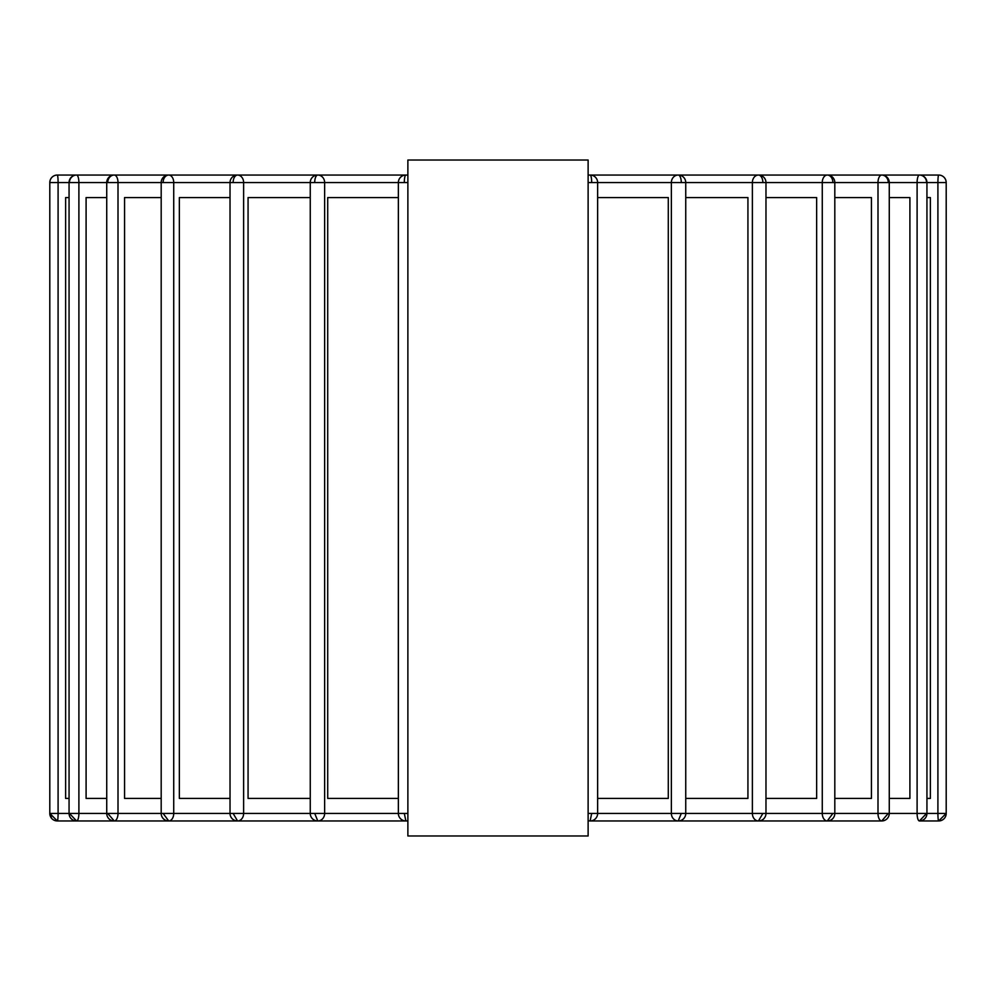 <?xml version="1.0" encoding="UTF-8"?>
<svg xmlns="http://www.w3.org/2000/svg" width="996" height="996" viewBox="0 0 996 996"><rect width="100%" height="100%" fill="white"/><g stroke="black" fill="none" stroke-linecap="round" stroke-linejoin="round"><path stroke-width="1.49" d="M588.126 160.032L588.126 835.968L407.874 835.968L407.874 160.032L588.126 160.032M310.254 197.582L248.066 197.582L248.066 798.418L310.254 798.418M230.026 197.582L179.355 197.582L179.355 798.418L230.026 798.418M161.19 197.582L124.562 197.582L124.562 798.418L161.19 798.418M106.734 197.582L86.092 197.582L86.092 798.418L106.734 798.418M69.06 197.582L65.624 197.582L65.624 798.418L69.06 798.418M926.94 798.418L930.376 798.418L930.376 197.582L926.94 197.582M685.746 798.418L747.934 798.418L747.934 197.582L685.746 197.582M765.974 798.418L816.645 798.418L816.645 197.582L765.974 197.582M889.266 798.418L909.908 798.418L909.908 197.582L889.266 197.582M834.81 798.418L871.438 798.418L871.438 197.582L834.81 197.582M398.363 197.582L327.709 197.582L327.709 798.418L398.363 798.418M597.637 798.418L668.291 798.418L668.291 197.582L597.637 197.582M51.63 818.314L49.837 813.433L57.307 820.953L317.774 820.953A7.507 6.86 -90 0 0 324.634 813.433L49.8 813.433A7.507 7.507 0 0 0 57.307 820.953A7.507 0.784 -90 0 0 58.092 813.433L58.092 182.567A7.507 0.784 -90 0 0 57.307 175.047A7.507 7.507 0 0 0 49.8 182.567L49.837 182.567A7.507 7.47 -90 0 1 57.307 175.047L76.568 175.047A7.507 7.507 0 0 0 69.06 182.567L69.434 182.567A7.507 7.146 -90 0 1 76.568 175.047L57.307 175.047M407.874 813.433L324.634 813.433L324.634 182.567A7.507 6.86 -90 0 0 317.774 175.047L76.568 175.047A7.507 2.316 -90 0 1 78.896 182.567L107.742 182.567A7.507 6.499 -90 0 1 114.254 175.047A7.507 7.507 0 0 0 106.734 182.567L106.734 813.433A7.507 7.507 0 0 0 114.254 820.953A7.507 3.76 -90 0 0 118.001 813.433L118.001 182.567A7.507 3.76 -90 0 0 114.254 175.047L76.568 175.047M832.88 182.567A7.507 5.578 -90 0 0 827.303 175.047A7.507 5.03 90 0 0 822.273 182.567L888.258 182.567A7.507 6.499 -90 0 0 881.746 175.047A7.507 3.76 90 0 0 877.999 182.567L877.999 813.433A7.507 3.76 90 0 0 881.746 820.953L888.258 813.433L822.273 813.433A7.507 5.03 90 0 0 827.303 820.953L832.88 813.433M888.258 182.567L926.566 182.567A7.507 7.146 -90 0 0 919.433 175.047A7.507 2.316 90 0 0 917.104 182.567L917.104 813.433A7.507 2.316 90 0 0 919.433 820.953L926.566 813.433L888.258 813.433M926.566 182.567L946.163 182.567A7.507 7.47 -90 0 0 938.693 175.047A7.507 0.784 90 0 0 937.908 182.567L937.908 813.433A7.507 0.784 90 0 0 938.693 820.953L946.163 813.433L926.566 813.433M681.289 182.567A7.507 3.05 -90 0 0 678.226 175.047A7.507 6.86 90 0 0 671.366 182.567L762.874 182.567A7.507 4.42 -90 0 0 758.454 175.047A7.507 6.076 90 0 0 752.378 182.567L752.378 813.433A7.507 6.076 90 0 0 758.454 820.953L762.874 813.433L671.366 813.433A7.507 6.86 90 0 0 678.226 820.953L681.289 813.433M762.874 182.567L822.273 182.567L822.273 813.433L762.874 813.433M49.837 182.567L69.06 182.567L69.06 813.433A7.507 7.507 0 0 0 76.568 820.953A7.507 2.316 -90 0 0 78.896 813.433L78.896 182.567L69.434 182.567M57.307 820.953L76.568 820.953L69.434 813.433M588.126 182.567L591.686 182.567A7.507 1.556 -90 0 0 590.13 175.047L919.433 175.047A7.507 7.507 0 0 1 926.94 182.567L926.94 813.433A7.507 7.507 0 0 1 919.433 820.953L938.693 820.953A7.507 7.507 0 0 0 946.2 813.433L946.163 813.433M114.254 820.953L107.742 813.433M107.742 182.567L161.19 182.567L161.19 813.433A7.507 7.507 0 0 0 168.698 820.953A7.507 5.03 -90 0 0 173.727 813.433L173.727 182.567A7.507 5.03 -90 0 0 168.698 175.047A7.507 7.507 0 0 0 161.19 182.567L163.12 182.567A7.507 5.578 -90 0 1 168.698 175.047L237.546 175.047A7.507 7.507 0 0 0 230.026 182.567L233.126 182.567A7.507 4.42 -90 0 1 237.546 175.047A7.507 6.076 -90 0 1 243.622 182.567L314.711 182.567A7.507 3.05 -90 0 1 317.774 175.047A7.507 7.507 0 0 0 310.254 182.567L310.254 813.433A7.507 7.507 0 0 0 317.774 820.953L314.711 813.433M168.698 820.953L163.12 813.433M163.12 182.567L230.026 182.567L230.026 813.433A7.507 7.507 0 0 0 237.546 820.953A7.507 6.076 -90 0 0 243.622 813.433L243.622 182.567L233.126 182.567M237.546 820.953L233.126 813.433M57.208 820.953L55.676 820.766M53.921 820.131L52.888 819.496M398.525 182.567L404.314 182.567A7.507 1.556 -90 0 1 405.87 175.047L317.774 175.047M317.774 820.953L405.87 820.953L404.314 813.433M314.711 182.567L398.363 182.567L398.363 813.433A7.507 7.507 0 0 0 405.87 820.953A7.507 7.346 -90 0 0 407.874 820.667M588.126 175.047L590.13 175.047A7.507 7.346 90 0 0 588.126 175.333M597.476 813.433L588.126 813.433M588.126 820.667A7.507 7.346 90 0 0 590.13 820.953L591.686 813.433M671.366 813.433L597.637 813.433L597.637 182.567L671.366 182.567L671.366 813.433M946.163 182.567L946.2 182.567A7.507 7.507 0 0 0 938.693 175.047L919.433 175.047L938.693 175.047M407.874 175.333A7.507 7.346 -90 0 0 405.87 175.047A7.507 7.507 0 0 0 398.363 182.567M404.314 182.567L407.874 182.567M591.686 182.567L597.637 182.567A7.507 7.507 0 0 0 590.13 175.047M881.746 175.047A7.507 7.507 0 0 1 889.266 182.567L889.266 813.433A7.507 7.507 0 0 1 881.746 820.953L590.13 820.953A7.507 7.507 0 0 0 597.637 813.433M827.303 820.953A7.507 7.507 0 0 0 834.81 813.433L834.81 182.567A7.507 7.507 0 0 0 827.303 175.047M758.454 820.953A7.507 7.507 0 0 0 765.974 813.433L765.974 182.567A7.507 7.507 0 0 0 758.454 175.047M678.226 820.953A7.507 7.507 0 0 0 685.746 813.433L685.746 182.567A7.507 7.507 0 0 0 678.226 175.047M49.8 813.433L49.8 182.567M946.2 813.433L946.2 182.567M407.874 175.047L405.87 175.047M405.87 820.953L407.874 820.953"/></g></svg>
